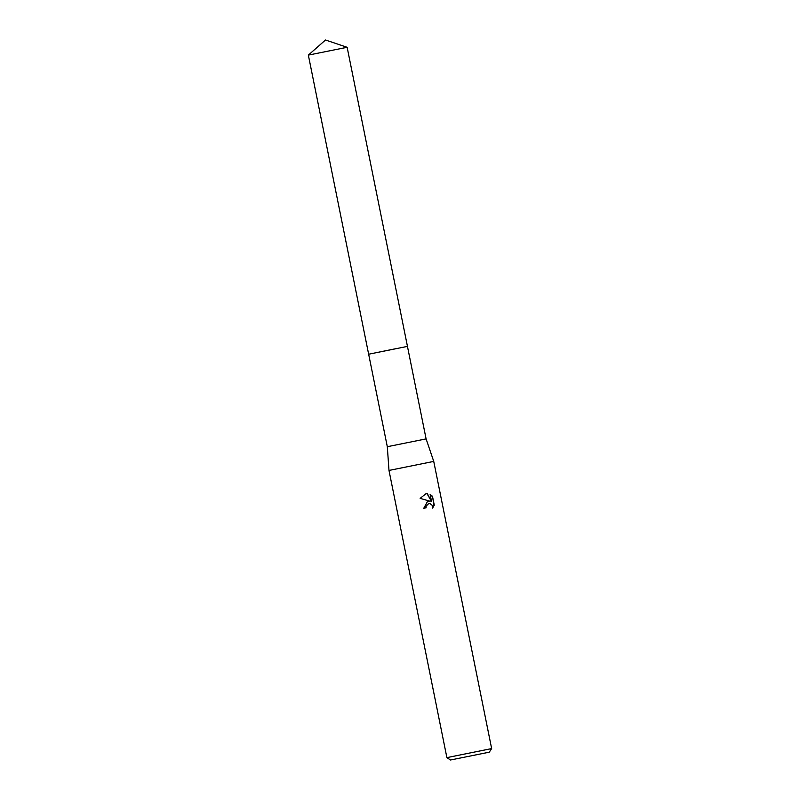 <?xml version="1.0" encoding="UTF-8"?>
<svg xmlns="http://www.w3.org/2000/svg" width="800" height="800" viewBox="0 0 800 800"><rect width="100%" height="100%" fill="white"/><g stroke="black" fill="none" stroke-linecap="round" stroke-linejoin="round"><path stroke-width="1.2" d="M308.35 55.11L347.14 47.29L325.49 40L308.35 55.11L368.65 354.22L407.45 346.39L426.1 438.89L433.74 461.41L491.65 748.59L446.89 757.62L450.48 760L489.27 752.18L450.48 760M395.56 348.73L368.65 354.22L395.56 348.73M368.66 354.22L387.31 446.71L426.1 438.89M387.31 446.71L388.99 470.44L433.74 461.41M430.12 494.38L432.49 496.33L434.27 505.15L432.58 508.15L432.07 505.17L430 503.57L428.72 503.54L426.12 506.12L426.08 507.81L423.75 508.28L427.54 501.4L430.17 501.24L420.15 498.37L425.81 493.82L427.35 493.68L431.57 501.53L430.12 494.37M425.79 507.87L425.83 506.18L428.55 503.58M432.63 507.82L433.97 505.22L432.49 496.33M428.02 501.26L430.17 501.24M432.19 496.39L430.17 494.63M431.57 501.53L427.06 493.74L425.67 493.86M347.14 47.29L407.46 346.39M489.27 752.18L491.65 748.59M388.99 470.44L446.89 757.62"/></g></svg>

